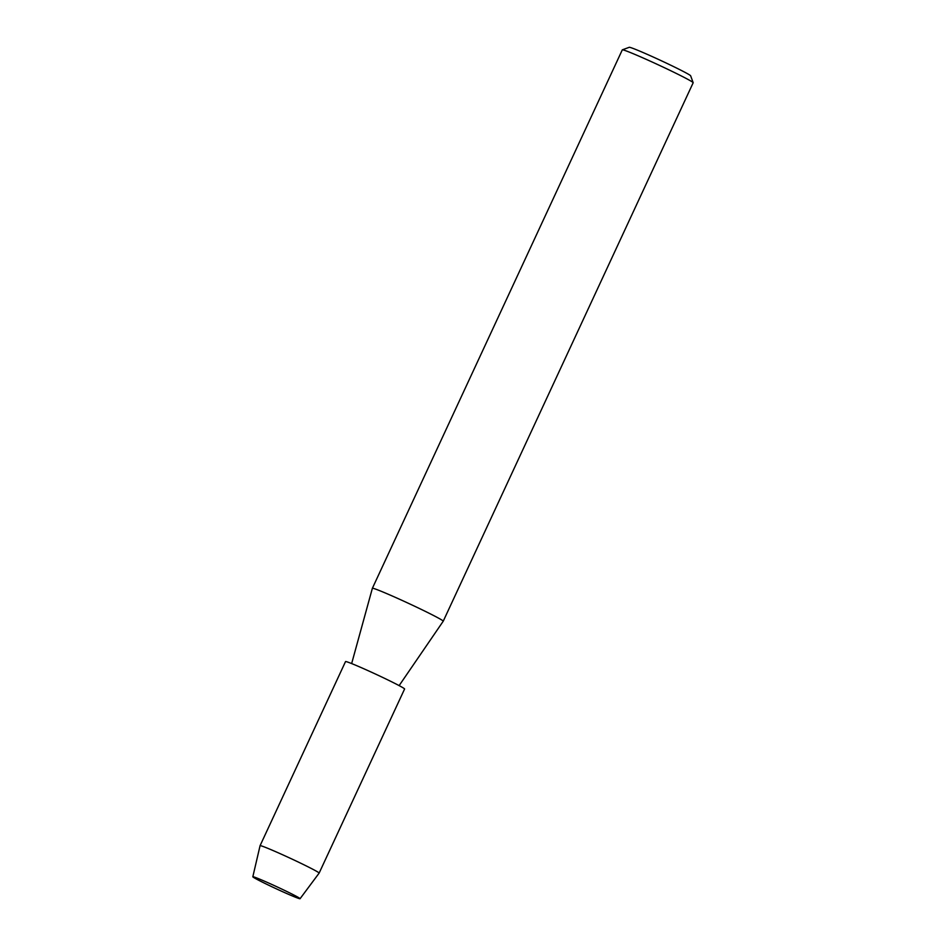 <?xml version="1.0" encoding="UTF-8"?>
<svg xmlns="http://www.w3.org/2000/svg" width="946" height="946" viewBox="0 0 946 946"><rect width="100%" height="100%" fill="white"/><g stroke="black" fill="none" stroke-linecap="round" stroke-linejoin="round"><path stroke-width="1.42" d="M298.64 898.404A26.039 1.041 -155.1 0 0 300.024 898.558A26.039 1.041 -155.1 0 0 279.732 888.105A26.039 1.041 -155.1 0 0 254.261 877.048A26.039 1.041 -155.1 0 0 252.96 876.717A26.039 1.041 -155.1 0 0 271.076 886.355A26.039 1.041 -155.1 0 0 298.64 898.404A26.039 1.041 -155.1 0 0 300.071 898.7A26.039 1.041 -155.1 0 0 300.024 898.558A26.039 1.041 -155.1 0 0 279.732 888.105A26.039 1.041 -155.1 0 0 254.261 877.048A26.039 1.041 -155.1 0 0 252.96 876.717A26.039 1.041 -155.1 0 0 252.83 876.765A26.039 1.041 -155.1 0 0 272.212 886.899A26.039 1.041 -155.1 0 0 298.64 898.404M443.236 621.203L443.236 621.203A39.07 1.573 -155.1 0 0 414.301 606.067A39.07 1.573 -155.1 0 0 374.521 588.731A39.07 1.573 -155.1 0 0 372.369 588.306L622.302 49.866A39.07 1.573 -155.1 0 1 622.362 49.819A39.07 1.573 -155.1 0 1 624.455 50.304A39.07 1.573 -155.1 0 1 663.536 67.296A39.07 1.573 -155.1 0 1 693.17 82.692A39.07 1.573 -155.1 0 1 693.17 82.763L443.236 621.203L399.129 685.614M693.17 82.692L690.639 75.786A33.855 1.36 -155.1 0 0 664.955 62.448A33.855 1.36 -155.1 0 0 631.077 47.714A33.855 1.36 -155.1 0 0 629.267 47.3L622.362 49.819M300.071 898.7L319.121 873.123A32.554 1.301 -155.1 0 0 319.133 873.111A32.554 1.301 -155.1 0 0 295.022 860.493A32.554 1.301 -155.1 0 0 261.865 846.055A32.554 1.301 -155.1 0 0 260.067 845.7L345.526 661.585A32.554 1.301 -155.1 0 1 347.324 661.952A32.554 1.301 -155.1 0 1 380.481 676.39A32.554 1.301 -155.1 0 1 404.592 688.995L319.133 873.111M351.652 663.572L372.369 588.306M252.83 876.765L260.067 845.7"/></g></svg>
